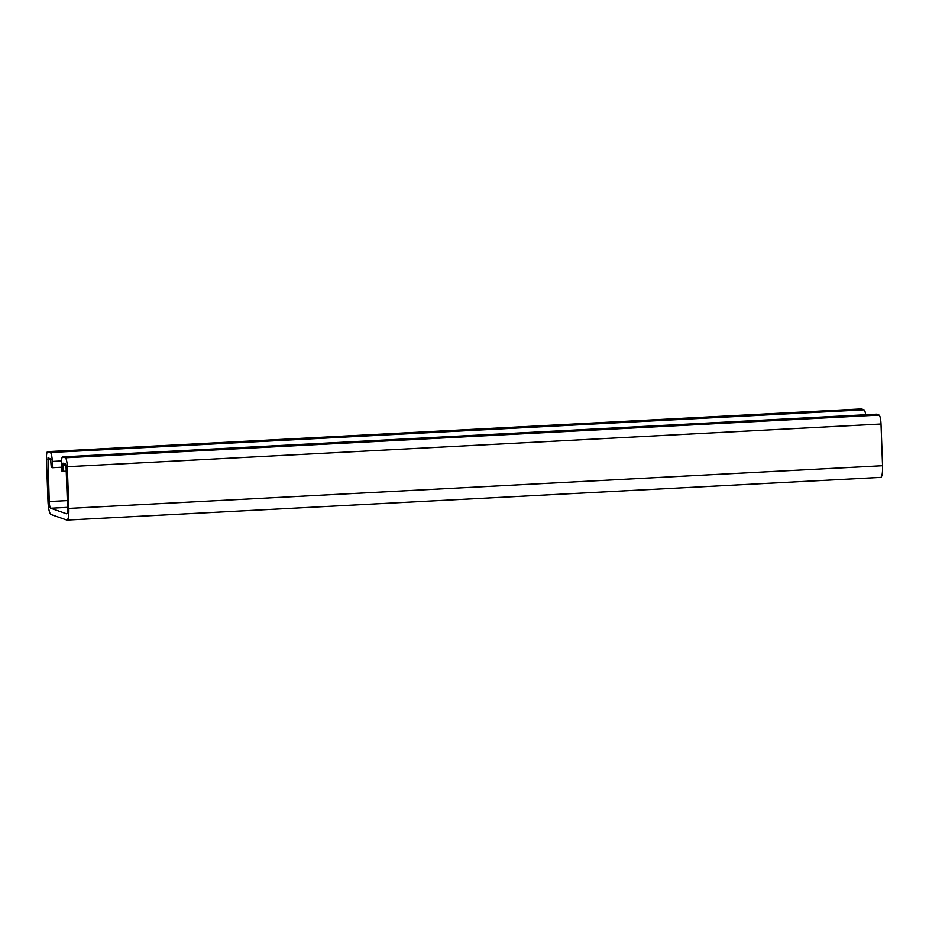 <?xml version="1.0" encoding="UTF-8"?>
<svg xmlns="http://www.w3.org/2000/svg" width="929" height="929" viewBox="0 0 929 929"><rect width="100%" height="100%" fill="white"/><g stroke="black" fill="none" stroke-linecap="round" stroke-linejoin="round"><path stroke-width="1.39" d="M52.291 461.446A8.373 1.637 -93 0 0 50.317 452.516L47.809 451.633A8.373 1.637 -93 0 0 47.681 451.622A8.373 1.637 -93 0 0 46.45 459.39L47.983 501.103A12.553 2.462 -93 0 0 50.944 514.492L66.783 520.043A12.553 2.462 -93 0 0 66.993 520.077A12.553 2.462 -93 0 0 68.827 508.407L67.306 466.706A8.373 1.637 -93 0 0 65.332 457.776L62.824 456.905A8.373 1.637 -93 0 0 62.696 456.882A8.373 1.637 -93 0 0 61.465 464.663L61.697 470.91L62.94 471.351L63.021 463.153L65.553 464.035L66.052 466.265L67.585 507.966A6.282 1.231 87 0 1 66.656 513.807A6.282 1.231 87 0 1 66.563 513.783L50.712 508.233A6.282 1.231 87 0 1 49.225 501.532L48.006 457.892L50.549 458.775L51.269 467.264L52.523 467.693L52.291 461.446L61.5 460.958M861.264 408.957A8.373 1.637 87 0 1 861.404 408.923A8.373 1.637 87 0 1 861.531 408.946L864.028 409.828A8.373 1.637 87 0 1 865.665 414.752M876.279 414.229A8.373 1.637 87 0 1 876.407 414.195A8.373 1.637 87 0 1 876.546 414.206L879.043 415.089A8.373 1.637 87 0 1 881.017 424.019L882.55 465.719A12.553 2.462 87 0 1 880.704 477.378L66.993 520.077M66.226 471.177L62.94 471.351M61.558 467.217L52.523 467.693M864.028 409.828L50.317 452.516M47.809 451.633L861.531 408.946M882.55 465.719L68.827 508.407M67.306 466.706L881.017 424.019M879.043 415.089L65.332 457.776M62.824 456.905L876.546 414.206M62.719 465.092L65.913 464.93M50.712 508.233L67.562 507.35M67.306 500.592L49.225 501.532M47.704 459.832L50.898 459.669M47.681 451.622L861.404 408.923M62.696 456.882L876.407 414.195"/></g></svg>
